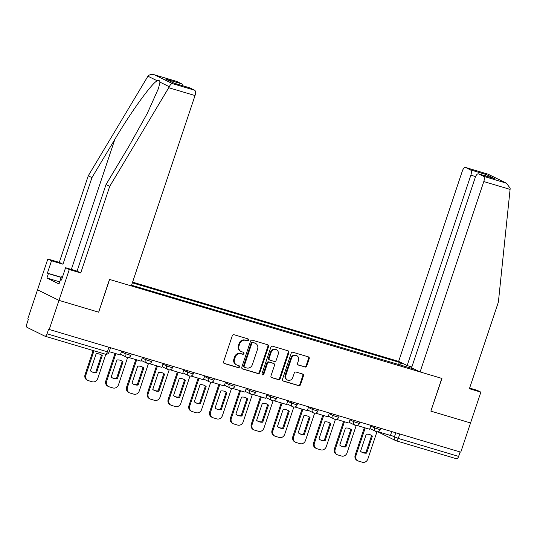 <?xml version="1.0" encoding="UTF-8"?>
<svg xmlns="http://www.w3.org/2000/svg" width="537" height="537" viewBox="0 0 537 537"><rect width="100%" height="100%" fill="white"/><g stroke="black" fill="none" stroke-linecap="round" stroke-linejoin="round"><path stroke-width="0.81" d="M248.524 340.149A1.067 0.953 116.2 0 0 247.946 338.867L234.051 334.732A1.524 1.363 116.2 0 0 232.266 335.786L223.587 361.716A1.524 1.363 116.2 0 0 224.412 363.549L238.3 367.684A1.067 0.953 116.2 0 0 238.978 365.67L237.179 365.133A4.873 4.35 116.2 0 1 236.575 364.892A4.873 4.35 116.2 0 1 234.541 359.273L235.26 357.112A4.873 4.35 116.2 0 1 240.992 353.749L242.784 354.286A1.067 0.953 116.2 0 0 243.462 352.272L241.663 351.735A4.873 4.35 116.2 0 1 241.053 351.493A4.873 4.35 116.2 0 1 239.025 345.875L239.744 343.714A4.873 4.35 116.2 0 1 245.469 340.351L247.268 340.888A1.067 0.953 116.2 0 0 248.524 340.149M241.053 351.493L240.428 351.185A4.873 4.35 116.2 0 1 238.394 345.566L239.119 343.412A4.873 4.35 116.2 0 1 244.845 340.042L246.644 340.579A1.067 0.953 116.2 0 0 247.698 338.8M223.949 363.287L237.676 367.375A1.067 0.953 116.2 0 0 238.73 365.596M236.575 364.892L235.944 364.589A4.873 4.35 116.2 0 1 233.917 358.971L234.635 356.81A4.873 4.35 116.2 0 1 240.361 353.44L242.16 353.977A1.067 0.953 116.2 0 0 243.214 352.198M304.982 367.026A1.524 1.363 116.2 0 0 306.768 365.979L309.205 358.703A1.524 1.363 116.2 0 0 308.379 356.87L292.954 352.279A1.524 1.363 116.2 0 0 291.161 353.326L282.489 379.263A1.524 1.363 116.2 0 0 283.308 381.089L298.74 385.687A1.524 1.363 116.2 0 0 300.525 384.633L303.465 375.846A1.524 1.363 116.2 0 0 302.64 374.014L296.041 372.047A1.524 1.363 116.2 0 0 294.249 373.101L292.793 377.457A4.074 3.638 116.2 0 1 287.496 380.068A4.074 3.638 116.2 0 1 285.798 375.376L291.51 358.3A4.074 3.638 116.2 0 1 296.807 355.689A4.074 3.638 116.2 0 1 298.505 360.387L297.552 363.234A1.524 1.363 116.2 0 0 298.377 365.059L304.358 366.717A1.524 1.363 116.2 0 0 306.144 365.67L308.58 358.394A1.524 1.363 116.2 0 0 308.218 356.823M176.626 81.429A4.652 2.067 106.6 0 1 176.78 81.456A4.652 2.067 106.6 0 1 176.921 81.517L154.743 74.912C151.783 74.012 149.514 74.442 147.923 76.207L88.263 175.8L59.292 262.398L47.833 258.988L37.523 289.812L58.976 300.364L98.667 312.185L109.615 279.455L441.81 378.397L430.855 411.134L470.546 422.955L460.773 452.161L48.572 329.268L47.055 333.813L107.387 351.789L109.078 352.158L110.528 347.842M105.158 354.111A3.101 1.376 -73.4 0 0 105.252 354.145L44.913 336.175A3.101 1.376 -73.4 0 1 44.819 336.135L27.119 327.429A3.101 1.376 -73.4 0 1 26.85 323.878L28.374 319.327L27.749 319.018L37.523 289.812L58.976 300.364L49.203 329.57M268.547 346.593A1.524 1.363 116.2 0 0 267.721 344.761L252.289 340.163A1.524 1.363 116.2 0 0 250.504 341.217L241.825 367.147A1.524 1.363 116.2 0 0 242.65 368.979L258.075 373.577A1.524 1.363 116.2 0 0 259.868 372.524L268.547 346.593L267.916 346.284A1.524 1.363 116.2 0 0 267.56 344.714M272.621 346.217L288.047 350.815A1.524 1.363 116.2 0 1 288.872 352.648L280.2 378.578A1.524 1.363 116.2 0 1 278.408 379.632L271.803 377.665A1.524 1.363 116.2 0 1 270.984 375.833L274.501 365.314A1.524 1.363 116.2 0 0 273.675 363.489L269.292 362.18A1.524 1.363 116.2 0 0 267.507 363.234L263.842 374.182A1.067 0.953 116.2 0 1 262.009 373.638L270.829 347.271A1.524 1.363 116.2 0 1 272.621 346.217M475.581 176.599L470.848 175.19L407.153 365.563L398.642 361.381L132.592 282.133M460.115 451.966L458.625 456.403A3.101 1.376 106.6 0 1 456.49 458.766A3.101 1.376 106.6 0 1 456.396 458.726M44.913 336.175A3.101 1.376 -73.4 0 0 47.055 333.813M400.964 365.455L400.79 363.079L399.32 362.354L132.357 282.845M400.79 363.079L404.119 364.073M414.624 369.241L411.08 368.469M131.565 285.214L411.295 368.248M98.667 312.185L109.481 279.415L131.33 285.919L195.025 95.546L168.732 87.719L169.269 86.705C170.283 84.665 171.343 83.631 172.444 83.618L194.622 90.223A4.652 2.067 106.6 0 1 195.025 95.546M398.521 364.73L399.32 362.354M242.187 368.718L257.451 373.269A1.524 1.363 116.2 0 0 259.243 372.215L267.916 346.284M253.055 342.613A1.067 0.953 116.2 0 0 251.799 343.344L244.187 366.106A1.067 0.953 116.2 0 0 244.765 367.389L246.658 367.952A4.873 4.35 116.2 0 0 252.383 364.589L257.592 349.03A4.873 4.35 116.2 0 0 255.558 343.412A4.873 4.35 116.2 0 0 254.947 343.177L252.43 342.304A1.067 0.953 116.2 0 0 251.175 343.036L251.799 343.344M244.14 367.086A1.067 0.953 116.2 0 1 243.563 365.804L251.175 343.036M255.558 343.412L254.934 343.103A4.873 4.35 116.2 0 0 254.323 342.868L254.947 343.177M252.43 342.304L254.323 342.868M271.339 377.404L277.783 379.323A1.524 1.363 116.2 0 0 279.569 378.27L288.248 352.339A1.524 1.363 116.2 0 0 287.886 350.768M273.863 363.562L273.239 363.254A1.524 1.363 116.2 0 0 273.051 363.18L268.668 361.871A1.524 1.363 116.2 0 0 266.882 362.925L263.217 373.873L263.842 374.182M262.177 374.645A1.067 0.953 116.2 0 0 263.217 373.873M278.153 354.4A4.074 3.638 116.2 0 0 276.454 349.708A4.074 3.638 116.2 0 0 271.158 352.319L269.144 358.333A1.524 1.363 116.2 0 0 269.97 360.166L274.347 361.468A1.524 1.363 116.2 0 0 276.139 360.414L278.153 354.4M276.454 349.708L275.823 349.399A4.074 3.638 116.2 0 0 270.534 352.01L271.158 352.319M269.782 360.092L269.151 359.783A1.524 1.363 116.2 0 1 268.52 358.025L270.534 352.01M297.914 364.804L304.358 366.717M296.807 355.689L296.182 355.38A4.074 3.638 116.2 0 0 290.886 357.998L291.51 358.3M287.496 380.068L286.872 379.766A4.074 3.638 116.2 0 1 285.174 375.068L290.886 357.998M282.845 380.834L298.116 385.378A1.524 1.363 116.2 0 0 299.901 384.324L302.841 375.538A1.524 1.363 116.2 0 0 302.485 373.967M93.123 350.533L85.061 374.638A4.652 4.155 116.2 0 0 87.001 380.001L87.813 380.404A4.652 4.155 116.2 0 0 88.39 380.632L92.257 381.78A4.652 4.155 -63.8 0 0 97.727 378.565L105.856 354.259M96.553 372.665A9.619 8.592 -63.8 0 1 92.069 371.926A9.619 8.592 -63.8 0 1 90.424 370.839L96.13 353.789A9.619 8.592 116.2 0 1 100.614 354.521A9.619 8.592 116.2 0 1 102.258 355.615L96.553 372.665L95.74 372.262A9.619 8.592 -63.8 0 1 91.673 371.718M95.74 372.262L101.446 355.212A9.619 8.592 116.2 0 0 100.197 354.333M121.617 351.144L120.328 354.984L109.239 351.681M87.813 380.404A4.652 4.155 116.2 0 1 85.873 375.034L93.982 350.789M102.258 355.615L101.446 355.212M59.58 281.797L46.927 278.025L58.996 283.966L60.473 279.562L61.473 280.052L65.595 267.728L77.053 271.138L106.024 184.54L128.954 146.218L147.286 113.388L158.522 88.35L159.959 82.127C159.818 80.604 158.912 80.161 157.234 80.785C152.045 82.866 130.974 111.978 114.884 139.291L91.955 177.613L62.977 264.217L51.525 260.801L47.397 273.132L61.117 277.22M106.024 184.54L109.716 186.352L80.738 272.95L69.286 269.54L58.976 300.364L98.533 312.145M168.732 87.719L109.716 186.352M65.595 267.728L69.286 269.54M77.053 271.138L80.738 272.95M176.921 81.517L181.674 83.853A4.652 2.067 106.6 0 1 182.56 85.692M46.927 278.025L48.397 273.622L47.397 273.132M47.833 258.988L51.525 260.801M59.292 262.398L62.977 264.217M88.263 175.8L91.955 177.613M189.574 87.793A4.652 2.067 106.6 0 1 189.722 87.826A4.652 2.067 106.6 0 1 189.87 87.887L194.622 90.223M60.473 279.562L61.527 279.878M61.057 277.394L48.397 273.622M174.116 83.175L165.691 79.093L181.674 83.853M189.87 87.887L174.189 83.215M172.444 83.618L154.3 74.764L176.78 81.456M420.095 371.933L483.797 181.56A4.652 2.067 -73.4 0 0 483.394 176.23L478.642 173.894A4.652 2.067 -73.4 0 0 478.494 173.84A4.652 2.067 -73.4 0 0 475.292 177.378L411.59 367.751L420.095 371.933L441.944 378.437L430.862 411.107M483.394 176.23L506.431 183.204L510.15 188.239L510.09 189.393L498.383 302.116L469.405 388.721L480.863 392.131L477.171 390.312L469.627 388.063M480.863 392.131L470.546 422.955L430.989 411.167M470.848 175.19A4.652 2.067 -73.4 0 0 470.446 169.867L465.693 167.524A4.652 2.067 -73.4 0 0 465.545 167.47A4.652 2.067 -73.4 0 0 462.344 171.008L398.642 361.381M411.852 366.966L407.153 365.563M493.725 178.391L478.642 173.894M470.446 169.867L486.428 174.626L484.569 175.646M506.431 183.204L488.026 174.163L465.693 167.524M59.352 282.912L61.191 276.991L62.722 276.313M62.346 277.434L61.191 276.991M115.012 353.4L105.836 380.827A4.652 4.155 116.2 0 0 107.776 386.19L108.588 386.593A4.652 4.155 116.2 0 0 109.172 386.821L113.032 387.969A4.652 4.155 -63.8 0 0 118.502 384.754L127.618 357.514M117.328 378.853A9.619 8.592 -63.8 0 1 112.851 378.115A9.619 8.592 -63.8 0 1 111.206 377.028L116.905 359.978A9.619 8.592 116.2 0 1 121.389 360.71A9.619 8.592 116.2 0 1 123.033 361.804L117.328 378.853L116.516 378.451A9.619 8.592 -63.8 0 1 112.448 377.907M116.516 378.451L122.221 361.401A9.619 8.592 116.2 0 0 120.979 360.522M142.392 357.333L141.11 361.173L129.256 357.642L129.424 357.125M128.766 357.407L129.256 357.642M108.588 386.593A4.652 4.155 116.2 0 1 106.648 381.223L115.871 353.661M123.033 361.804L122.221 361.401M135.787 359.589L126.618 387.016A4.652 4.155 116.2 0 0 128.558 392.379L129.37 392.782A4.652 4.155 116.2 0 0 129.947 393.01L133.814 394.158A4.652 4.155 -63.8 0 0 139.284 390.943L148.4 363.703M138.11 385.042A9.619 8.592 -63.8 0 1 133.626 384.304A9.619 8.592 -63.8 0 1 131.981 383.217L137.687 366.167A9.619 8.592 116.2 0 1 142.171 366.899A9.619 8.592 116.2 0 1 143.815 367.993L138.11 385.042L137.297 384.64A9.619 8.592 -63.8 0 1 133.23 384.096M137.297 384.64L143.003 367.59A9.619 8.592 116.2 0 0 141.755 366.711M163.174 363.522L161.885 367.362L150.031 363.831L150.206 363.314M149.548 363.596L150.031 363.831M129.37 392.782A4.652 4.155 116.2 0 1 127.43 387.412L136.653 359.85M143.815 367.993L143.003 367.59M156.569 365.778L147.393 393.205A4.652 4.155 116.2 0 0 149.333 398.568L150.145 398.971A4.652 4.155 116.2 0 0 150.729 399.199L154.589 400.347A4.652 4.155 -63.8 0 0 160.06 397.132L169.175 369.892M158.885 391.231A9.619 8.592 -63.8 0 1 154.408 390.493A9.619 8.592 -63.8 0 1 152.763 389.406L158.462 372.356A9.619 8.592 116.2 0 1 162.946 373.087A9.619 8.592 116.2 0 1 164.59 374.182L158.885 391.231L158.073 390.829A9.619 8.592 -63.8 0 1 154.005 390.285M158.073 390.829L163.778 373.779A9.619 8.592 116.2 0 0 162.536 372.9M183.949 369.711L182.667 373.551L170.813 370.02L170.981 369.503M170.323 369.785L170.813 370.02M150.145 398.971A4.652 4.155 116.2 0 1 148.205 393.601L157.428 366.039M164.59 374.182L163.778 373.779M177.344 371.966L168.175 399.394A4.652 4.155 116.2 0 0 170.115 404.757L170.927 405.16A4.652 4.155 116.2 0 0 171.504 405.388L175.371 406.536A4.652 4.155 -63.8 0 0 180.841 403.321L189.957 376.081M179.667 397.42A9.619 8.592 -63.8 0 1 175.183 396.682A9.619 8.592 -63.8 0 1 173.538 395.594L179.244 378.545A9.619 8.592 116.2 0 1 183.728 379.276A9.619 8.592 116.2 0 1 185.372 380.371L179.667 397.42L178.855 397.018A9.619 8.592 -63.8 0 1 174.787 396.474M178.855 397.018L184.56 379.968A9.619 8.592 116.2 0 0 183.312 379.088M204.731 375.9L203.442 379.74L191.588 376.209L191.763 375.692M191.105 375.974L191.588 376.209M170.927 405.16A4.652 4.155 116.2 0 1 168.987 399.79L178.21 372.228M185.372 380.371L184.56 379.968M198.126 378.155L188.95 405.583A4.652 4.155 116.2 0 0 190.89 410.946L191.702 411.349A4.652 4.155 116.2 0 0 192.286 411.577L196.146 412.725A4.652 4.155 -63.8 0 0 201.617 409.509L210.732 382.27M200.442 403.609A9.619 8.592 -63.8 0 1 195.965 402.871A9.619 8.592 -63.8 0 1 194.32 401.783L200.019 384.734A9.619 8.592 116.2 0 1 204.503 385.465A9.619 8.592 116.2 0 1 206.148 386.559L200.442 403.609L199.63 403.206A9.619 8.592 -63.8 0 1 195.562 402.663M199.63 403.206L205.335 386.157A9.619 8.592 116.2 0 0 204.094 385.277M225.506 382.089L224.224 385.928L212.37 382.398L212.538 381.881M211.88 382.163L212.37 382.398M191.702 411.349A4.652 4.155 116.2 0 1 189.762 405.979L198.985 378.417M206.148 386.559L205.335 386.157M218.901 384.344L209.732 411.772A4.652 4.155 116.2 0 0 211.672 417.135L212.484 417.538A4.652 4.155 116.2 0 0 213.061 417.766L216.928 418.914A4.652 4.155 -63.8 0 0 222.399 415.698L231.514 388.459M221.224 409.798A9.619 8.592 -63.8 0 1 216.74 409.06A9.619 8.592 -63.8 0 1 215.095 407.972L220.801 390.923A9.619 8.592 116.2 0 1 225.285 391.654A9.619 8.592 116.2 0 1 226.929 392.748L221.224 409.798L220.412 409.395A9.619 8.592 -63.8 0 1 216.344 408.852M220.412 409.395L226.117 392.346A9.619 8.592 116.2 0 0 224.869 391.466M246.288 388.278L245 392.117L233.145 388.587L233.32 388.07M232.662 388.352L233.145 388.587M212.484 417.538A4.652 4.155 116.2 0 1 210.544 412.168L219.767 384.606M226.929 392.748L226.117 392.346M239.683 390.533L230.507 417.961A4.652 4.155 116.2 0 0 232.447 423.324L233.259 423.727A4.652 4.155 116.2 0 0 233.843 423.955L237.703 425.103A4.652 4.155 -63.8 0 0 243.174 421.887L252.289 394.648M241.999 415.987A9.619 8.592 -63.8 0 1 237.522 415.249A9.619 8.592 -63.8 0 1 235.877 414.161L241.576 397.112A9.619 8.592 116.2 0 1 246.06 397.843A9.619 8.592 116.2 0 1 247.705 398.937L241.999 415.987L241.187 415.584A9.619 8.592 -63.8 0 1 237.119 415.041M241.187 415.584L246.892 398.535A9.619 8.592 116.2 0 0 245.651 397.655M267.064 394.467L265.781 398.306L253.927 394.776L254.095 394.259M253.437 394.541L253.927 394.776M233.259 423.727A4.652 4.155 116.2 0 1 231.319 418.357L240.542 390.795M247.705 398.937L246.892 398.535M260.458 396.722L251.289 424.149A4.652 4.155 116.2 0 0 253.229 429.513L254.041 429.915A4.652 4.155 116.2 0 0 254.619 430.144L258.485 431.292A4.652 4.155 -63.8 0 0 263.956 428.076L273.071 400.837M262.781 422.176A9.619 8.592 -63.8 0 1 258.297 421.438A9.619 8.592 -63.8 0 1 256.652 420.35L262.358 403.3A9.619 8.592 116.2 0 1 266.842 404.032A9.619 8.592 116.2 0 1 268.487 405.126L262.781 422.176L261.969 421.773A9.619 8.592 -63.8 0 1 257.901 421.23M261.969 421.773L267.674 404.723A9.619 8.592 116.2 0 0 266.426 403.844M287.845 400.656L286.557 404.495L274.702 400.964L274.877 400.448M274.219 400.73L274.702 400.964M254.041 429.915A4.652 4.155 116.2 0 1 252.101 424.545L261.324 396.984M268.487 405.126L267.674 404.723M281.24 402.911L272.064 430.338A4.652 4.155 116.2 0 0 274.004 435.702L274.816 436.104A4.652 4.155 116.2 0 0 275.4 436.333L279.26 437.48A4.652 4.155 -63.8 0 0 284.731 434.265L293.846 407.026M283.556 428.365A9.619 8.592 -63.8 0 1 279.079 427.627A9.619 8.592 -63.8 0 1 277.434 426.539L283.133 409.489A9.619 8.592 116.2 0 1 287.617 410.221A9.619 8.592 116.2 0 1 289.262 411.315L283.556 428.365L282.744 427.962A9.619 8.592 -63.8 0 1 278.676 427.418M282.744 427.962L288.45 410.912A9.619 8.592 116.2 0 0 287.208 410.033M308.621 406.845L307.339 410.684L295.484 407.153L295.652 406.637M294.994 406.918L295.484 407.153M274.816 436.104A4.652 4.155 116.2 0 1 272.877 430.734L282.1 403.173M289.262 411.315L288.45 410.912M302.016 409.1L292.846 436.527A4.652 4.155 116.2 0 0 294.786 441.891L295.598 442.293A4.652 4.155 116.2 0 0 296.176 442.522L300.042 443.669A4.652 4.155 -63.8 0 0 305.513 440.454L314.628 413.215M304.338 434.554A9.619 8.592 -63.8 0 1 299.854 433.815A9.619 8.592 -63.8 0 1 298.21 432.728L303.915 415.678A9.619 8.592 116.2 0 1 308.399 416.41A9.619 8.592 116.2 0 1 310.044 417.504L304.338 434.554L303.526 434.151A9.619 8.592 -63.8 0 1 299.458 433.607M303.526 434.151L309.231 417.101A9.619 8.592 116.2 0 0 307.983 416.222M329.403 413.034L328.114 416.873L316.259 413.342L316.434 412.825M315.776 413.107L316.259 413.342M295.598 442.293A4.652 4.155 116.2 0 1 293.658 436.923L302.881 409.362M310.044 417.504L309.231 417.101M322.797 415.289L313.621 442.716A4.652 4.155 116.2 0 0 315.561 448.08L316.374 448.482A4.652 4.155 116.2 0 0 316.958 448.71L320.817 449.858A4.652 4.155 -63.8 0 0 326.288 446.643L335.403 419.404M325.113 440.743A9.619 8.592 -63.8 0 1 320.636 440.004A9.619 8.592 -63.8 0 1 318.991 438.917L324.69 421.867A9.619 8.592 116.2 0 1 329.174 422.599A9.619 8.592 116.2 0 1 330.819 423.693L325.113 440.743L324.301 440.34A9.619 8.592 -63.8 0 1 320.233 439.796M324.301 440.34L330.007 423.29A9.619 8.592 116.2 0 0 328.765 422.411M350.178 419.222L348.896 423.062L337.041 419.531L337.209 419.014M336.551 419.296L337.041 419.531M316.374 448.482A4.652 4.155 116.2 0 1 314.434 443.112L323.657 415.551M330.819 423.693L330.007 423.29M343.579 421.478L334.403 448.905A4.652 4.155 116.2 0 0 336.343 454.268L337.155 454.671A4.652 4.155 116.2 0 0 337.733 454.899L341.599 456.047A4.652 4.155 -63.8 0 0 347.07 452.832L356.185 425.593M345.895 446.932A9.619 8.592 -63.8 0 1 341.411 446.193A9.619 8.592 -63.8 0 1 339.767 445.106L345.472 428.056A9.619 8.592 116.2 0 1 349.956 428.788A9.619 8.592 116.2 0 1 351.601 429.882L345.895 446.932L345.083 446.529A9.619 8.592 -63.8 0 1 341.015 445.985M345.083 446.529L350.789 429.479A9.619 8.592 116.2 0 0 349.54 428.6M370.96 425.411L369.671 429.251L357.817 425.72L357.991 425.203M357.333 425.485L357.817 425.72M337.155 454.671A4.652 4.155 116.2 0 1 335.216 449.301L344.439 421.74M351.601 429.882L350.789 429.479M364.354 427.667L355.179 455.094A4.652 4.155 116.2 0 0 357.118 460.457L357.931 460.86A4.652 4.155 116.2 0 0 358.515 461.088L362.374 462.236A4.652 4.155 -63.8 0 0 367.845 459.021L376.961 431.782M366.67 453.121A9.619 8.592 -63.8 0 1 362.193 452.382A9.619 8.592 -63.8 0 1 360.549 451.295L366.254 434.245A9.619 8.592 116.2 0 1 370.731 434.977A9.619 8.592 116.2 0 1 372.376 436.071L366.67 453.121L365.858 452.718A9.619 8.592 -63.8 0 1 361.79 452.174M365.858 452.718L371.564 435.668A9.619 8.592 116.2 0 0 370.322 434.789M391.735 431.6L390.453 435.44L378.598 431.909L378.766 431.392M378.108 431.674L378.598 431.909M357.931 460.86A4.652 4.155 116.2 0 1 355.991 455.49L365.214 427.929M372.376 436.071L371.564 435.668M390.553 435.145L398.286 438.434L458.625 456.403M395.789 432.809L394.373 437.024A3.101 2.772 -63.8 0 0 395.668 440.602A3.101 3.101 0 0 0 396.152 440.79A3.101 1.376 -73.4 0 0 398.286 438.434L399.776 433.997M370.752 426.016L374.578 427.902L380.183 429.681L380.646 428.298M375.007 426.62L374.578 427.902A3.101 2.772 -63.8 0 0 375.873 431.479A3.101 3.101 0 0 0 380.183 429.681M349.976 419.827L353.802 421.713L359.407 423.492L359.871 422.109M354.232 420.431L353.802 421.713A3.101 2.772 -63.8 0 0 355.091 425.291A3.101 3.101 0 0 0 359.407 423.492M329.194 413.638L333.021 415.524L338.625 417.303L339.089 415.92M333.45 414.242L333.021 415.524A3.101 2.772 -63.8 0 0 334.316 419.102A3.101 3.101 0 0 0 338.625 417.303M308.419 407.449L312.245 409.335L317.85 411.114L318.313 409.731M312.675 408.046L312.245 409.335A3.101 2.772 -63.8 0 0 313.534 412.913A3.101 3.101 0 0 0 317.85 411.114M287.637 401.26L291.463 403.146L297.068 404.925L297.532 403.542M291.893 401.857L291.463 403.146A3.101 2.772 -63.8 0 0 292.759 406.724A3.101 3.101 0 0 0 297.068 404.925M266.862 395.071L270.688 396.957L276.293 398.736L276.756 397.353M271.118 395.668L270.688 396.957A3.101 2.772 -63.8 0 0 271.977 400.535A3.101 3.101 0 0 0 276.293 398.736M246.08 388.882L249.906 390.768L255.511 392.547L255.974 391.164M250.336 389.479L249.906 390.768A3.101 2.772 -63.8 0 0 251.202 394.346A3.101 3.101 0 0 0 255.511 392.547M225.305 382.693L229.131 384.579L234.736 386.358L235.199 384.975M229.561 383.29L229.131 384.579A3.101 2.772 -63.8 0 0 230.42 388.157A3.101 3.101 0 0 0 234.736 386.358M204.523 376.504L208.349 378.39L213.954 380.169L214.417 378.786M208.779 377.102L208.349 378.39A3.101 2.772 -63.8 0 0 209.645 381.968A3.101 3.101 0 0 0 213.954 380.169M183.748 370.315L187.574 372.201L193.179 373.98L193.642 372.597M188.004 370.913L187.574 372.201A3.101 2.772 -63.8 0 0 188.863 375.779A3.101 3.101 0 0 0 193.179 373.98M162.966 364.126L166.792 366.012L172.397 367.791L172.86 366.409M167.222 364.724L166.792 366.012A3.101 2.772 -63.8 0 0 168.088 369.59A3.101 3.101 0 0 0 172.397 367.791M142.191 357.937L146.017 359.824L151.622 361.602L152.085 360.22M146.447 358.535L146.017 359.824A3.101 2.772 -63.8 0 0 147.306 363.401A3.101 3.101 0 0 0 151.622 361.602M121.409 351.748L125.235 353.635L130.84 355.413L131.303 354.031M125.665 352.346L125.235 353.635A3.101 2.772 -63.8 0 0 126.531 357.212A3.101 3.101 0 0 0 130.84 355.413M126.92 357.36A3.101 2.772 -63.8 0 1 126.531 357.212L120.563 354.279M147.695 363.549A3.101 2.772 -63.8 0 1 147.306 363.401L141.345 360.468M168.477 369.738A3.101 2.772 -63.8 0 1 168.088 369.59L162.12 366.657M189.252 375.927A3.101 2.772 -63.8 0 1 188.863 375.779L182.902 372.846M210.034 382.116A3.101 2.772 -63.8 0 1 209.645 381.968L203.677 379.035M230.809 388.305A3.101 2.772 -63.8 0 1 230.42 388.157L224.459 385.224M251.591 394.494A3.101 2.772 -63.8 0 1 251.202 394.346L245.234 391.413M272.366 400.683A3.101 2.772 -63.8 0 1 271.977 400.535L266.016 397.602M293.148 406.871A3.101 2.772 -63.8 0 1 292.759 406.724L286.792 403.79M313.923 413.06A3.101 2.772 -63.8 0 1 313.534 412.913L307.573 409.979M334.705 419.249A3.101 2.772 -63.8 0 1 334.316 419.102L328.349 416.168M355.481 425.438A3.101 2.772 -63.8 0 1 355.091 425.291L349.131 422.357M376.262 431.627A3.101 2.772 -63.8 0 1 375.873 431.479L369.906 428.546M108.877 347.345L107.387 351.789A3.101 1.376 -73.4 0 1 105.252 354.145A3.101 3.101 0 0 0 109.078 352.158M377.967 431.896A3.101 2.772 -63.8 0 1 377.726 431.755A3.101 3.101 0 0 0 377.967 431.896L395.668 440.602A3.101 2.772 -63.8 0 0 396.058 440.756A3.101 1.376 -73.4 0 0 396.152 440.79L456.49 458.766M244.845 340.042L245.469 340.351M239.119 343.412L239.744 343.714M238.394 345.566L239.025 345.875M242.16 353.977L242.784 354.286M240.361 353.44L240.992 353.749M234.635 356.81L235.26 357.112M233.917 358.971L234.541 359.273M237.676 367.375L238.3 367.684M224.05 363.368L224.412 363.549M246.644 340.579L247.268 340.888M259.243 372.215L259.868 372.524M257.451 373.269L258.075 373.577M242.288 368.798L242.65 368.979M243.563 365.804L244.187 366.106M288.248 352.339L288.872 352.648M279.569 378.27L280.2 378.578M277.783 379.323L278.408 379.632M271.44 377.484L271.803 377.665M273.051 363.18L273.675 363.489M268.668 361.871L269.292 362.18M266.882 362.925L267.507 363.234M268.52 358.025L269.144 358.333M298.015 364.885L298.377 365.059M285.174 375.068L285.798 375.376M302.841 375.538L303.465 375.846M299.901 384.324L300.525 384.633M298.116 385.378L298.74 385.687M282.945 380.908L283.308 381.089M308.58 358.394L309.205 358.703M306.144 365.67L306.768 365.979M85.873 375.034L85.061 374.638M169.269 86.705L159.959 82.127M157.234 80.785L147.923 76.207M173.887 83.121L165.691 79.093M71.34 269.433L114.884 139.291M505.572 182.835L487.871 174.129M486.428 174.626L494.624 178.653M510.09 189.393L483.797 181.56M106.648 381.223L105.836 380.827M127.43 387.412L126.618 387.016M148.205 393.601L147.393 393.205M168.987 399.79L168.175 399.394M189.762 405.979L188.95 405.583M210.544 412.168L209.732 411.772M231.319 418.357L230.507 417.961M252.101 424.545L251.289 424.149M272.877 430.734L272.064 430.338M293.658 436.923L292.846 436.527M314.434 443.112L313.621 442.716M335.216 449.301L334.403 448.905M355.991 455.49L355.179 455.094M244.006 367.033L244.63 367.342M189.722 87.826L174.042 83.154M478.494 173.84L494.174 178.512M465.545 167.47L488.026 174.163"/></g></svg>
